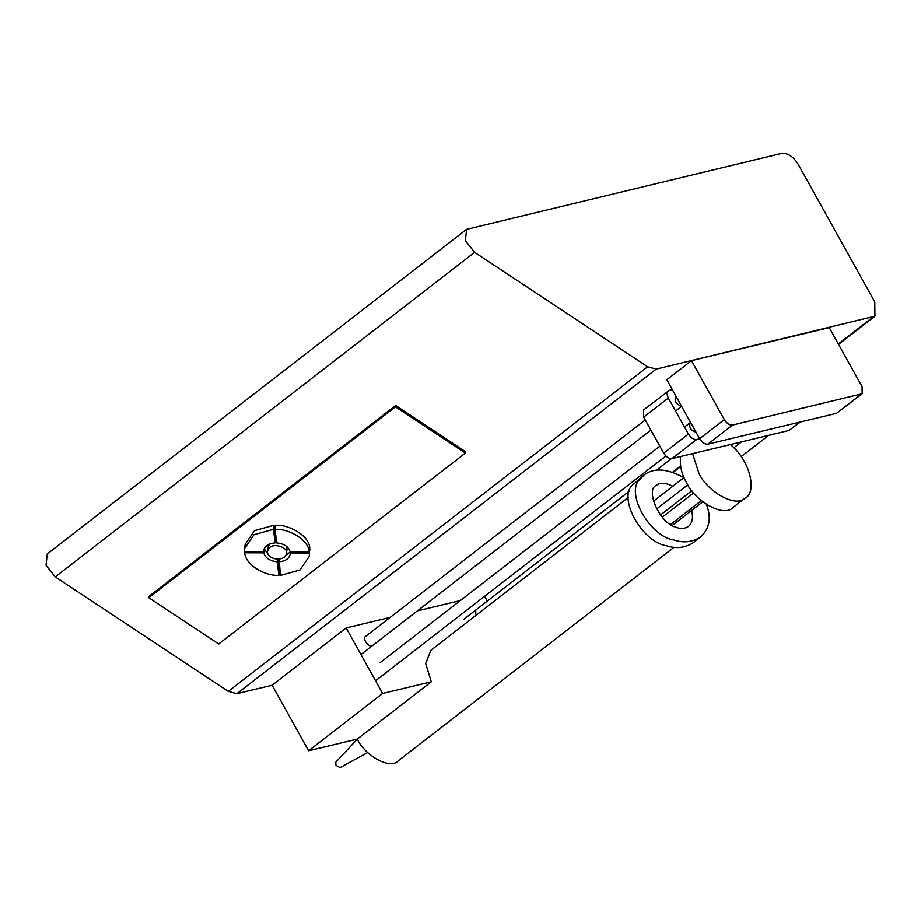 <?xml version="1.0" encoding="UTF-8"?>
<svg xmlns="http://www.w3.org/2000/svg" width="921" height="921" viewBox="0 0 921 921"><rect width="100%" height="100%" fill="white"/><g stroke="black" fill="none" stroke-linecap="round" stroke-linejoin="round"><path stroke-width="1.38" d="M466.567 229.352L781.699 153.37C787.697 152.874 793.188 156.501 798.173 164.272L874.754 301.858L874.95 316.179L656.247 369.068L647.624 366.777L474.614 252.296L55.272 576.914L46.05 565.356L47.236 553.97L466.567 229.352L465.381 240.738L474.614 252.296M674.08 547.304L398.137 760.919C389.756 770.209 364.002 754.587 357.29 739.091L431.293 681.805L382.618 693.467L346.146 627.949L272.144 685.236L236.916 693.674L228.293 691.395L55.272 576.914M465.37 453.063L465.531 451.704L395.627 405.447L148.96 596.405L148.788 597.752L218.703 644.009L465.37 453.063L395.454 406.806L148.788 597.752M395.627 405.447L395.454 406.806M244.652 548.386L245.159 544.334L254.53 530.657L274.032 525.269L273.537 529.322L254.023 534.721L244.652 548.386L244.595 551.737L263.625 551.794L263.878 549.699M263.671 550.735L263.625 551.794C264.074 546.59 267.907 543.632 275.114 542.895L275.609 538.843L274.032 525.269M268.264 554.603L264.2 548.824M277.981 559.162L279.397 571.377L278.902 575.429C263.418 576.039 245.078 563.905 244.721 552.819L263.751 552.876C265.409 558.091 269.934 561.085 277.313 561.856L278.902 575.429M275.563 525.269C291.036 524.659 309.375 536.793 309.744 547.891L309.237 551.944C308.88 540.857 290.541 528.723 275.057 529.333L275.563 525.269M275.275 541.617L276.473 541.536M286.189 546.095L286.984 549.503L286.489 553.556C288.791 547.995 274.539 542.676 269.692 547.558L267.47 551.207C266.733 560.129 284.946 562.224 286.489 553.556M267.47 551.207L267.976 547.143L269.577 544.046M309.606 548.974L309.295 556.376L309.364 553.026L290.334 552.968L290.46 551.886M309.237 551.944L290.207 551.886L284.877 556.652M277.647 559.162L277.313 561.856M264.246 548.824L263.751 552.876M244.848 551.737L244.721 552.819M275.114 542.895L273.537 529.322M309.87 548.974L309.364 553.026M279.178 559.093L280.421 575.441L299.924 570.041L309.295 556.376M278.844 561.868C286.051 561.131 289.885 558.172 290.334 552.968L290.288 554.028M290.207 551.886C288.549 546.671 284.025 543.678 276.634 542.906L275.057 529.333M628.479 497.317L430.855 650.307L425.698 663.569L431.293 681.805M357.29 739.091L308.616 750.753L382.618 693.467M272.144 685.236L308.616 750.753M487.324 601.102L484.653 596.301M346.146 627.949L390.17 617.404M417.363 610.888L460.327 600.596M380.143 662.671L659.839 446.144M645.241 419.941L365.522 636.492C362.034 638.253 368.227 647.198 371.773 645.943L372.556 645.575M475.731 610.082L475.823 615.493M691.475 360.618L724.297 419.585C726.796 423.464 729.536 425.283 732.54 425.042L862.16 393.739L862.056 386.578L829.234 327.611L691.475 360.618L666.816 379.717L699.638 438.684C702.124 442.564 704.876 444.383 707.869 444.141L836.452 413.333L862.16 393.739M672.33 389.629L669.268 390.366C666.735 391.448 666.424 393.992 668.335 398.022L688.401 434.056C690.9 437.935 693.64 439.743 696.644 439.501L699.684 438.764M669.268 390.366L643.56 409.949L643.664 417.109L663.73 453.144C666.228 457.023 668.968 458.842 671.973 458.589L789.021 430.452L800.384 421.968M681.425 405.977C676.141 404.261 674.184 401.084 675.588 396.456L675.68 396.387M696.011 432.179C690.727 430.452 688.781 427.275 690.174 422.658M680.596 456.517C679.606 465.542 681.586 474.28 686.548 482.731C694.181 500.345 723.434 518.097 732.955 507.529L745.296 497.985C756.636 493.161 751.294 461.479 730.376 444.555M692.592 453.639L698.878 473.187C706.511 490.789 735.764 508.542 745.296 497.985M684.004 477.596L653.45 501.243M701.307 500.656L670.534 524.475M702.758 501.83L672.215 525.488M693.617 492.965L662.268 517.234M691.832 490.755L660.461 515.035M687.791 484.872L656.569 509.037M683.866 477.7C667.265 468.513 654.037 467.569 644.216 474.856L632.658 484.907C617.346 497.72 642.213 542.411 666.516 545.739C676.083 548.962 685.04 547.926 693.398 542.619L700.8 536.885C709.688 528.263 711.553 517.441 706.384 504.432M644.216 474.856L640.06 479.185C624.749 491.998 649.616 536.69 673.907 540.005C683.486 543.24 692.442 542.204 700.8 536.885M367.698 752.561L339.976 767.63L335.958 765.305L335.774 762.208L357.313 739.149M672.802 486.265C665.699 482.662 660.288 482.328 656.558 485.275C644.873 488.936 659.471 523.105 675.438 527.042C680.193 529.115 684.533 528.93 688.459 526.478C692.373 522.921 693.409 517.602 691.567 510.51M647.624 366.777L228.293 691.395M656.247 369.068L236.916 693.674M872.866 317.158L838.306 343.913M724.297 419.585L699.638 438.684M732.54 425.042L707.869 444.141M861.112 394.234L836.452 413.333M799.796 422.106L789.021 430.452M696.644 439.501L671.973 458.589M688.401 434.056L663.73 453.144M668.335 398.022L643.664 417.109M874.95 316.179L838.559 344.35M680.654 466.59L673.124 472.415M665.895 455.999L375.538 680.769M690.554 422.371L684.51 427.056M680.561 466.049L672.583 472.22M671.305 458.681L656.477 470.159M629.665 490.916L463.39 619.626M768.667 435.345L741.267 456.551M741.428 441.896L733.864 447.756M681.621 406.322L675.565 411.008M650.905 430.107L360.951 654.555"/></g></svg>
